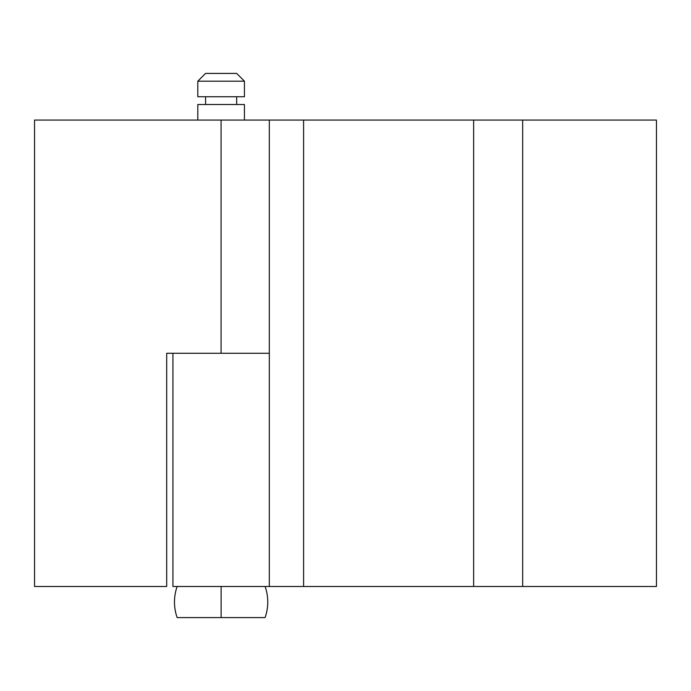 <?xml version="1.0" encoding="UTF-8"?>
<svg xmlns="http://www.w3.org/2000/svg" width="691" height="691" viewBox="0 0 691 691"><rect width="100%" height="100%" fill="white"/><g stroke="black" fill="none" stroke-linecap="round" stroke-linejoin="round"><path stroke-width="1.04" d="M221.068 353.274L166.704 353.274L166.704 586.486L34.55 586.486L34.55 120.061L221.068 120.061L34.55 120.061L34.55 586.486L166.704 586.486L166.704 353.274L221.068 353.274L221.068 120.061L303.599 120.061L303.599 586.486L172.923 586.486L172.923 353.274L172.923 586.486L269.317 586.486L269.317 120.061L221.068 120.061L221.068 353.274L269.274 353.274M269.317 586.486L269.317 353.274L265.629 353.274L268.402 353.274M452.976 120.061L656.45 120.061L656.45 586.486L522.672 586.486L656.45 586.486L656.45 120.061L522.672 120.061L522.672 586.486L522.672 120.061L473.637 120.061L473.637 586.486L303.599 586.486L303.599 120.061L473.637 120.061L473.637 586.486L522.672 586.486L452.976 586.486M365.159 586.486L291.662 586.486M365.159 120.061L291.662 120.061M177.146 617.581A46.642 46.642 0 0 1 177.146 586.486A46.642 46.642 0 0 0 177.146 617.581L265.094 617.581A46.642 46.642 0 0 0 265.094 586.486A46.642 46.642 0 0 1 265.094 617.581L221.12 617.581L221.12 586.486L221.12 617.581L177.146 617.581M236.668 73.419L205.572 73.419L197.799 81.192L244.441 81.192L236.668 73.419L244.441 81.192L197.799 81.192L197.799 96.74L244.441 96.74L244.441 81.192L244.441 96.74L197.799 96.74L197.799 81.192L205.572 73.419L236.668 73.419M236.668 104.514L236.668 96.74L236.668 104.514M205.572 96.74L205.572 104.514L205.572 96.74M244.441 120.061L244.441 104.514L197.799 104.514L197.799 120.061L197.799 104.514L244.441 104.514L244.441 120.061"/></g></svg>

